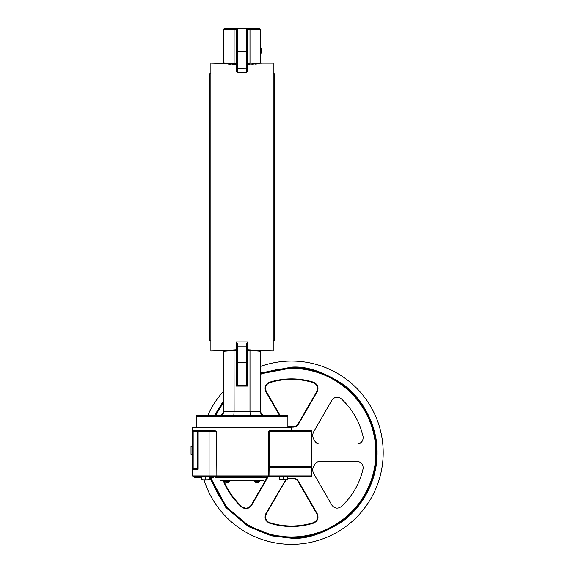 <?xml version="1.0" encoding="UTF-8"?>
<svg xmlns="http://www.w3.org/2000/svg" width="573" height="573" viewBox="0 0 573 573"><rect width="100%" height="100%" fill="white"/><g stroke="black" fill="none" stroke-linecap="round" stroke-linejoin="round"><path stroke-width="0.86" d="M204.045 479.995A91.651 91.651 0 0 0 383.194 452.699A91.651 91.651 0 0 0 260.378 366.505M223.721 391.051A91.651 91.651 0 0 0 207.806 415.425M294.314 478.792L292.667 478.641A25.971 25.971 0 0 1 290.411 478.641L290.432 478.226A25.556 25.556 0 0 0 292.653 478.226C295.253 478.204 297.244 479.3 298.633 481.506L317.191 513.637C318.989 517.992 317.736 521.179 313.452 523.192L313.302 522.719A73.323 73.323 0 0 1 269.783 522.719C267.075 521.702 265.643 519.754 265.485 516.882L266.302 513.823L284.853 481.692L286.307 479.995M265.901 386.288L265.485 388.515C265.636 385.636 267.068 383.695 269.783 382.678A73.323 73.323 0 0 1 313.302 382.678C317.284 384.54 318.445 387.506 316.783 391.567L298.225 423.705C296.95 425.746 295.095 426.763 292.667 426.756A25.971 25.971 0 0 0 290.411 426.756L287.947 426.348M260.378 374.348A84.324 84.324 0 0 1 375.859 452.699A84.324 84.324 0 0 1 210.936 477.445M215.906 415.425A84.324 84.324 0 0 1 223.721 402.597M291.542 427.644L192.557 427.644A0.609 0.609 0 0 1 193.165 427.035L290.926 427.035A0.609 0.609 0 0 1 291.542 427.644L291.542 430.087L292.151 430.703L289.838 430.703M287.567 479.637L279.624 479.637L287.567 479.995L287.567 476.528L311.096 476.528L267.097 476.528A0.609 0.609 0 0 0 266.488 477.137L244.872 477.137M254.648 481.922L259.447 481.75L254.555 481.75L256.281 482.631A3.961 3.56 90 0 0 256.389 482.652L256.389 482.595M224.745 481.922L229.544 481.75L224.652 481.75L226.378 482.631A3.961 3.56 90 0 0 226.485 482.652L226.485 482.595M236.857 384.877A0.609 0.609 0 0 0 237.466 385.486L236.241 386.095L236.857 384.877L236.857 348.212A0.609 0.594 180 0 0 236.241 347.61L236.857 348.198L236.241 348.728L236.857 348.198L236.241 347.61L236.799 348.004M228.871 349.967L227.56 350.074M227.352 350.096L224.881 350.361M247.242 349.329A0.609 0.602 -0 0 1 247.851 348.728L247.242 348.198L247.851 347.61L247.242 348.198L247.851 348.728L247.851 386.095L246.634 385.486A0.609 0.609 0 0 0 247.242 384.877L247.851 386.095L236.241 386.095L236.241 350.325L223.721 351.228L223.105 350.626L236.241 349.723A0.609 0.609 180 0 1 236.857 350.325L236.241 350.325L236.241 348.728A0.609 0.602 180 0 1 236.857 349.329M250.043 349.723L249.993 350.325L247.242 350.325A0.609 0.609 0 0 1 247.851 349.723L260.987 350.626L260.378 351.228L249.993 350.325L249.993 411.758L260.378 411.758L262.649 415.146M260.987 350.626L273.214 350.963L273.214 63.173L260.987 63.173L251.855 64.355M232.459 64.362L234.049 64.412L234.106 63.811L234.106 29.259L223.721 29.259L223.721 62.908L223.105 63.51L210.885 63.173L210.885 350.963L223.105 350.626M223.721 351.228L223.721 411.758C223.491 413.993 222.267 415.217 220.053 415.425L197.141 415.425A0.917 0.917 0 0 0 196.224 416.342L196.224 427.035M197.141 415.425L286.958 415.425A0.917 0.917 0 0 1 287.875 416.342L287.875 427.035M249.935 28.65L259.77 28.65L260.378 29.259L260.378 62.908L260.987 63.51L260.378 62.908L247.851 64.412A0.609 0.609 180 0 1 247.242 63.811L249.993 63.811L249.993 29.259L249.935 28.65L246.634 28.65A0.609 0.609 0 0 1 247.242 29.259A0.609 0.609 0 0 0 246.634 28.65A0.609 0.609 0 0 1 247.242 29.259L247.242 47.265M236.857 47.265L236.857 46.463M236.857 68.803L236.857 29.259A0.609 0.609 0 0 1 237.466 28.65L234.164 28.65L236.241 28.65L236.241 29.259L236.857 29.259L236.857 35.77M247.242 68.058L247.242 70.658L246.634 72.234L247.851 71.238A0.609 0.58 0 0 1 247.242 70.658L247.242 65.924L247.851 65.408L247.242 65.938L247.242 68.058L247.242 29.259A0.609 0.609 0 0 0 246.634 28.65L237.466 28.65L237.466 72.234L236.241 71.238L236.241 66.518L236.857 65.938L236.241 65.408L236.857 65.938A0.609 0.594 0 0 1 236.241 66.518L236.857 65.938L236.857 68.058L237.466 68.166L247.242 68.058M247.242 384.877A0.609 0.609 0 0 1 246.634 385.486L246.634 343.743L247.242 343.478L247.242 384.877A0.609 0.609 0 0 1 246.634 385.486L237.466 385.486L237.466 362.537L236.857 362.645M273.214 73.802L274.431 73.802L274.431 340.333L273.214 340.333M210.885 73.802L209.668 73.802L209.668 340.333L210.885 340.333M312.486 435.466L313.309 432.414L331.86 400.276C334.539 396.803 337.683 396.323 341.3 398.844A73.323 73.323 0 0 1 363.06 436.533C363.44 440.916 361.448 443.402 357.101 443.989L319.992 443.989C317.585 443.903 315.773 442.807 314.57 440.701A25.971 25.971 0 0 0 313.445 438.746L312.486 435.466M312.486 469.932L313.445 466.644A25.971 25.971 0 0 0 314.57 464.689C315.773 462.59 317.578 461.494 319.992 461.401L357.101 461.401C361.448 461.988 363.432 464.474 363.06 468.864A73.323 73.323 0 0 1 341.3 506.553C337.69 509.068 334.546 508.595 331.86 505.121L313.309 472.983L312.486 469.932M279.56 415.425L265.886 391.76C264.096 387.398 265.342 384.211 269.632 382.198A73.824 73.824 0 0 1 313.452 382.198C317.736 384.204 318.982 387.391 317.191 391.76L298.633 423.891C297.251 426.09 295.26 427.186 292.653 427.172A25.556 25.556 0 0 0 291.285 427.143M288.792 427.035L287.875 426.77M265.75 515.091L265.55 517.777M268.522 383.23L267.433 384.039M267.211 384.254L266.796 384.727M192.557 427.644L192.557 430.087L213.278 430.087L216.565 431.311L212.927 430.703L208.78 430.703L209.088 431.311L198.143 431.311L198.143 468.585L198.057 469.803L198.143 468.585L197.542 468.585L197.441 469.194A0.609 0.609 0 0 1 198.057 469.803L193.76 469.803L192.736 469.015M270.585 430.087L270.936 430.703L311.096 430.703A0.609 0.609 0 0 1 311.705 431.311L311.705 466.143A0.609 0.609 0 0 1 311.096 466.751L311.705 466.143L311.282 467.303L311.705 466.143L311.705 475.912A0.609 0.609 0 0 1 311.096 476.528L311.282 475.912L269.016 475.912L268.673 476.528L268.787 431.311L270.585 430.087L291.542 430.087M201.417 479.637L203.401 479.995L201.417 479.637L201.417 476.528L209.36 476.528L209.36 479.637L207.376 479.995L209.36 479.637M198.057 469.803L198.057 475.912L209.088 475.912L208.78 476.528L287.567 476.894M217.611 477.445L266.488 477.746L266.488 477.137M191.031 446.281L192.557 446.281L191.031 446.281L191.031 454.224L192.557 454.224L191.031 454.224M220.053 477.746L220.053 480.804L264.046 480.804L264.046 477.746M227.61 482.509L226.758 482.652A3.961 3.56 -90 0 1 226.142 482.495L225.869 482.495A3.961 3.56 90 0 0 226.378 482.631M257.513 482.509L256.661 482.652A3.961 3.56 -90 0 1 256.045 482.495L255.773 482.495A3.961 3.56 90 0 0 256.281 482.631M227.61 482.652L227.71 482.652A3.961 3.56 -90 0 0 227.818 482.631L229.451 481.922M257.513 482.652L257.614 482.652A3.961 3.56 -90 0 0 257.721 482.631L259.354 481.922M228.326 482.495A3.961 3.56 -90 0 1 227.818 482.631M258.23 482.495A3.961 3.56 -90 0 1 257.721 482.631M203.401 479.995L207.376 479.995L203.401 479.995M198.666 476.528L198.057 475.912L192.557 475.912L193.165 476.528L196.926 476.528L196.926 477.445L199.103 477.445L199.103 476.528L199.726 476.528C191.067 476.528 191.067 476.528 199.726 476.528L208.78 476.528M192.557 430.087L192.557 431.311L193.165 431.311L193.165 469.194A0.609 0.609 0 0 1 192.557 468.585L192.557 431.311A0.609 0.609 0 0 1 193.165 430.703L208.78 430.703M279.624 479.637L279.624 476.894M283.599 479.637L283.599 476.894M205.385 479.637L205.385 476.894L209.36 476.894M201.417 476.894L205.385 476.894M193.581 469.373L193.76 469.803L192.557 469.803L192.557 469.194M193.165 469.194L197.441 469.194M194.748 476.528L194.748 477.445L196.926 477.445M239.228 476.528L239.228 477.445L244.872 477.445L244.872 476.528M239.872 477.445L241.226 477.445M213.822 476.528L213.822 477.445L209.36 477.445M230.36 476.528L230.36 477.445L227.531 477.445L227.531 476.528M218.915 477.445L215.233 477.445L215.233 476.528L218.915 476.528L218.915 477.445L220.447 477.445L220.447 476.528M200.794 476.528L199.726 476.528L199.819 477.445L201.417 477.445M270.936 430.703L269.117 431.311L269.117 466.436L311.096 466.143L310.903 467.36L311.289 467.296M192.557 430.695L192.557 431.311L192.557 430.695L193.76 430.087M193.581 430.524L192.557 431.311M196.926 476.528L199.103 476.528M242.085 476.528L242.085 477.445M211 477.445L211 476.528M268.787 466.479L270.606 467.181L270.8 466.658L272.755 466.751L272.569 467.36L310.903 467.36M268.873 466.666L270.8 466.658L270.8 466.143M311.096 466.751L272.755 466.751L311.096 466.751M311.705 431.311L311.096 431.311L311.096 466.143L311.705 466.143L311.282 466.723M206.201 430.703L211.931 430.703M213.278 430.087L212.927 430.703L198.745 430.703A0.609 0.602 90 0 0 198.143 431.311L193.165 431.311L193.165 430.703M269.152 466.866L269.016 475.912L209.088 475.912L209.088 431.311L209.088 475.912M280.075 415.425L266.302 391.567L265.5 388.974M292.653 478.226L292.667 478.641C295.088 478.627 296.943 479.644 298.225 481.692L316.783 513.823C318.445 517.877 317.292 520.843 313.302 522.719M313.452 523.192A73.824 73.824 0 0 1 269.632 523.192C265.349 521.186 264.096 518.006 265.886 513.637L285.648 479.995M287.567 478.742L290.432 478.226M287.567 479.207L290.411 478.641M267.727 476.528L251.225 505.121C248.546 508.595 245.394 509.068 241.785 506.553A73.323 73.323 0 0 1 223.821 480.804M268.243 476.528L251.59 505.379C248.711 509.118 245.33 509.626 241.441 506.919L241.785 506.553M288.763 426.599L290.425 427.035M265.75 390.306L266.302 391.567L265.886 391.76M317.327 390.306L317.578 388.974M317.592 388.322L316.547 385.085M314.556 383.23L313.302 382.678L313.452 382.198M294.321 426.599L295.124 426.355M295.883 425.997L296.57 425.56M297.215 425.008L298.225 423.705L298.633 423.891M314.556 522.168L315.651 521.351M315.809 521.201L316.54 520.313M317.177 519.109L317.528 517.784M317.6 517.032L317.578 516.431M317.327 515.084L316.783 513.823L317.191 513.637M265.908 519.109L266.531 520.305M268.522 522.168L269.783 522.719L269.632 523.192M288.763 478.792L287.961 479.042M285.863 480.389L284.853 481.692L284.452 481.506M297.215 480.389L296.578 479.837M295.861 479.379L295.138 479.042M242.888 507.363L244.134 507.907M244.349 507.965L245.48 508.158M246.841 508.108L248.166 507.75M248.854 507.434L249.37 507.112M250.401 506.224L251.225 505.121L251.59 505.379M260.378 52.637L261.295 52.637L261.295 53.153L260.378 53.153M261.295 52.637L261.295 50.646L260.378 50.646M261.295 50.646L261.295 48.139L260.378 48.139M286.958 415.425L250.301 415.425L249.993 411.758L234.106 411.758L233.798 415.425M246.634 343.743L247.851 341.895L247.242 343.478M237.466 343.743L236.857 343.478L236.241 341.895L237.466 343.743L237.466 362.537L247.242 362.645M236.241 347.61L236.241 341.895L247.851 341.895L247.851 347.61A0.609 0.594 180 0 0 247.242 348.212L247.242 346.078L236.857 346.078M236.857 64.806A0.609 0.602 180 0 1 236.241 65.408L236.241 64.412A0.609 0.609 180 0 0 236.857 63.811L236.241 63.811L236.241 29.259L234.106 29.259L234.164 28.65L234.106 29.259M247.242 64.806A0.609 0.602 180 0 0 247.851 65.408L247.851 29.259L247.242 29.259A0.609 0.609 0 0 0 246.634 28.65L246.634 51.599L247.242 51.491M247.615 71.625L246.634 72.234L237.466 72.234L236.857 70.658A0.609 0.58 0 0 1 236.241 71.238M247.851 71.238L247.851 66.518A0.609 0.594 -0 0 1 247.242 65.924L247.851 66.518L247.3 66.131M237.272 71.94L237.029 71.424M246.992 71.604L246.634 72.234L246.634 51.599L236.857 51.491M221.45 415.146L223.721 411.758L234.106 411.758L234.049 349.723M250.301 415.425L264.046 415.425C261.825 415.217 260.608 413.993 260.378 411.758L260.378 351.228M223.105 63.51L223.721 62.908L236.241 63.811L236.241 64.412L223.105 63.51M228.004 64.097L230.511 64.269M255.107 64.176L256.733 64.04M234.164 28.65L224.329 28.65L223.749 29.073M247.851 28.65L247.851 29.259L260.378 29.259L259.77 28.65M247.242 62.056L247.242 65.924M236.857 62.056L236.857 65.924M210.484 477.445L226.428 506.94L248.868 525.921L271.652 535.082L291.542 537.445C306.269 538.577 323.222 532.926 342.389 520.499C360.589 507.492 376.626 481.463 376.289 452.699C376.626 423.927 360.589 397.906 342.389 384.898C323.222 372.464 306.269 366.82 291.542 367.952L260.378 373.883M223.721 401.881L215.427 415.425M239.228 477.137L230.36 477.137M227.531 477.137L220.447 477.137M260.378 373.03L291.542 367.157C306.412 366.011 323.516 371.712 342.869 384.261C361.241 397.39 377.421 423.655 377.084 452.699C377.421 481.735 361.241 508.007 342.869 521.129C323.516 533.678 306.412 539.379 291.542 538.24L271.43 535.841L248.388 526.558L225.712 507.32L209.654 477.445M209.381 476.528L209.088 475.475M214.546 415.425L223.721 400.57M287.875 416.342L196.224 416.342M291.542 368.375A84.324 84.324 0 0 1 375.859 452.699A84.324 84.324 0 0 1 291.542 537.016M209.088 431.311L216.565 431.311L216.873 476.528M197.542 430.703L197.542 468.585L192.549 468.879M311.705 475.912L311.282 475.912L311.282 467.303M270.606 467.181L272.569 467.36M268.787 431.311L311.096 431.311L311.096 430.703M269.783 382.678L269.632 382.198M317.191 391.76L316.783 391.567M292.653 427.172L292.667 426.756M298.633 481.506L298.225 481.692M265.886 513.637L266.302 513.823M241.441 506.919A73.824 73.824 0 0 1 223.277 480.804M236.857 29.259A0.609 0.609 0 0 1 237.466 28.65M254.555 480.804L254.555 481.75M224.652 480.804L224.652 481.75M229.544 480.804L229.544 481.75M259.447 480.804L259.447 481.75M192.557 469.803L192.557 475.912M223.105 350.963L223.721 351.571M260.987 350.963L260.378 351.571M223.105 63.173L223.721 62.564M260.987 63.173L260.378 62.564"/></g></svg>
